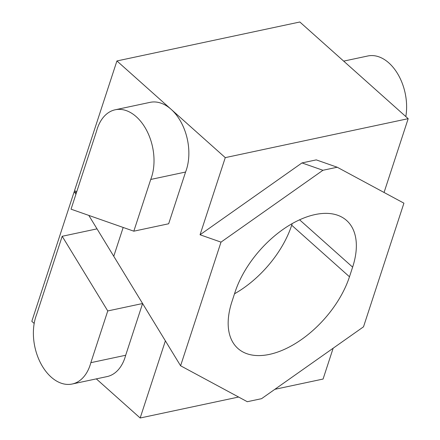 <?xml version="1.0" encoding="UTF-8"?>
<svg xmlns="http://www.w3.org/2000/svg" width="440" height="440" viewBox="0 0 440 440"><rect width="100%" height="100%" fill="white"/><g stroke="black" fill="none" stroke-linecap="round" stroke-linejoin="round"><path stroke-width="0.66" d="M90.844 362.675L107.756 310.943L62.189 236.28L36.674 314.341A44.138 28.782 -102 0 0 35.855 316.624A44.138 28.782 -102 0 0 41.074 363.99A44.138 28.782 -102 0 0 72.188 384.016A44.138 28.782 -102 0 0 90.139 365.063A44.138 28.782 -102 0 0 90.844 362.675L125.686 355.256L142.593 303.523L165.38 340.852L140.162 418L96.322 378.879M72.188 384.016L107.03 376.596A44.138 28.782 -102 0 0 124.977 357.643A44.138 28.782 -102 0 0 125.686 355.256M333.157 348.216L323.076 379.049L274.846 389.318M34.183 323.433L31.818 321.327L74.245 191.527L75.917 194.271M88.814 215.407L142.593 303.523L107.756 310.943M74.245 191.527L76.428 192.709M140.162 418L238.607 397.034M62.189 236.28L97.026 228.861M405.818 116.567A44.138 28.782 -102 0 0 397.067 72.814A44.138 28.782 -102 0 0 367.813 55.985L343.679 61.122M133.821 231.187L150.733 179.454A44.138 28.782 -102 0 0 151.553 177.166A44.138 28.782 -102 0 0 146.328 129.805A44.138 28.782 -102 0 0 115.214 109.775A44.138 28.782 -102 0 0 97.267 128.728A44.138 28.782 -102 0 0 96.558 131.114L71.043 209.176L133.821 231.187L168.663 223.768L185.57 172.035A44.138 28.782 -102 0 0 186.395 169.746A44.138 28.782 -102 0 0 171.094 109.291A44.138 28.782 -102 0 0 150.056 102.355L115.214 109.775M225.269 157.63L408.183 118.674L299.838 22L116.925 60.951L225.269 157.63L200.052 234.773L301.983 162.927L322.938 170.274L337.222 167.233L403.92 203.17L363.506 326.821L261.575 398.673L247.291 401.715L180.593 365.778L221.007 242.127L322.938 170.274M221.007 242.127L200.052 234.773M408.183 118.674L384.06 192.467M76.802 191.56L74.498 190.751L116.925 60.951M337.222 167.233L316.267 159.885L301.983 162.927M150.733 179.454L185.57 172.035M315.106 214.561A79.288 44.908 131.7 0 0 235.037 292.171L231.886 301.818A79.288 44.908 131.7 0 0 237.892 348.452A79.288 44.908 131.7 0 0 297.495 342.205A79.288 44.908 131.7 0 0 349.476 276.777L352.627 267.13A79.288 44.908 131.7 0 0 346.621 220.49A79.288 44.908 131.7 0 0 315.106 214.561M180.593 365.778L113.757 256.273L123.178 227.458M292.221 223.597L291.693 225.214A79.288 44.908 -48.3 0 1 234.509 293.788M291.693 225.214L349.476 276.777M299.602 219.819L352.627 267.13"/></g></svg>
